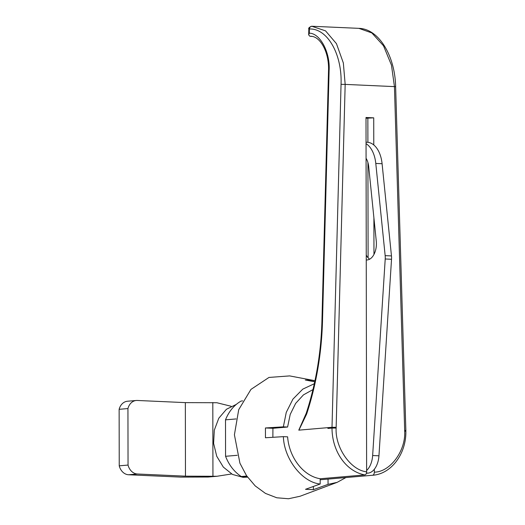 <?xml version="1.0" encoding="UTF-8"?>
<svg xmlns="http://www.w3.org/2000/svg" width="525" height="525" viewBox="0 0 525 525"><rect width="100%" height="100%" fill="white"/><g stroke="black" fill="none" stroke-linecap="round" stroke-linejoin="round"><path stroke-width="0.79" d="M366.253 259.96A15.474 9.227 -87.4 0 0 366.463 259.98A15.474 9.227 -87.4 0 0 376.281 241.211L368.688 166.517A15.474 9.227 -87.4 0 0 366.076 158.32M366.05 143.647A27.313 16.295 92.6 0 1 375.788 163.439L385.16 255.642A12.278 7.324 92.6 0 1 385.219 258.983L372.645 455.523A18.421 10.986 92.6 0 1 366.621 470.498M375.788 163.439L382.088 163.721L391.466 255.924A12.278 7.324 92.6 0 1 391.525 259.265L378.952 455.805L372.645 455.523M382.088 163.721A27.313 16.295 -87.4 0 0 367.224 142.268L366.05 142.216M366.463 473.045L368.038 473.117L366.404 473.255M368.038 473.117A18.421 10.986 -87.4 0 0 378.952 455.805M366.247 255.038A15.474 9.227 -87.4 0 0 369.659 259.186M405.28 430.598C406.258 430.507 406.061 430.454 404.677 430.441L404.677 431.137C405.884 450.824 390.154 472.093 374.345 472.146C374.246 473.95 373.662 474.987 372.586 475.256L320.171 479.765M328.046 479.089L328.053 484.365L313.386 489.661L305.504 489.307L320.178 484.011L320.165 478.734C303.483 476.116 289.15 457.669 287.615 436.839L283.375 436.649L265.46 437.765L265.44 427.96L272.921 428.295L272.869 437.305M314.967 380.697L289.649 375.907L268.977 377.442L250.95 389.406L238.711 409.703L234.412 434.779L239.932 463.221L246.507 475.637L255.183 485.887L265.466 493.408L276.787 497.779L288.52 498.75L299.998 496.269M328.053 484.365L337.155 482.35L345.916 477.553M283.375 436.649C284.051 458.962 302.269 482.409 320.178 484.011M236.263 404.421L226.446 409.27L218.8 418.222L214.318 430.113L213.603 443.376L216.74 456.264L223.322 467.092L232.477 474.436L243.016 477.323L247.551 477.14M374.345 472.146L374.338 469.252M373.964 254.435L373.898 217.79M373.774 144.952L373.721 117.836L366.004 117.488L366.621 471.798C350.812 470.321 335.002 447.635 336.138 428.046L345.168 84.394L394.446 86.612L391.466 65.139L383.506 45.787L371.858 32.944L358.883 28.35C378.932 28.816 395.069 56.063 395.633 86.678L394.446 86.612L404.677 430.441M373.721 117.836L366.004 118.263M368.097 257.814L367.933 162.553M367.894 142.321L367.854 118.342M358.883 28.35L311.765 26.25L325.539 30.857L336.453 43.667L343.343 62.967L345.168 84.394L341.047 84.335L332.01 427.298L336.138 427.304M320.165 478.754L364.868 474.908C365.912 474.712 366.496 473.675 366.621 471.798M312.959 389.589L303.45 394.879L295.654 403.39L290.213 414.415L287.595 427.035L272.921 428.295M336.138 428.046L332.01 428.092L332.01 427.298L298.889 430.146M364.868 474.908A45.688 36.56 85.1 0 1 332.01 428.092L327.902 428.446L327.902 427.652L298.784 430.152L306.233 413.273C315.781 384.051 321.005 353.417 321.917 321.372L322.501 321.241L329.103 70.731C330.369 52.546 320.158 33.18 309.297 33.187L308.674 34.893L309.829 36.232A36.842 21.879 95.1 0 1 310.938 36.284C320.138 36.337 329.346 52.054 328.519 70.862L329.103 70.731M311.857 26.25C310.459 26.362 309.645 27.274 309.409 28.987L308.825 29.118C308.287 28.14 309.264 27.182 311.765 26.25M298.909 430.139L306.672 413.989A2.947 0.866 -161.8 0 1 306.233 413.273M313.386 489.661L313.379 486.465M265.44 427.96L283.356 426.845L287.595 427.035M314.317 383.729L302.781 389.137L292.937 399.118L286.263 412.381L283.356 426.845M314.738 381.8L305.314 380.021L313.195 380.376L313.195 381.511M313.195 380.376L314.967 380.71M311.955 36.422L309.829 36.232M236.06 418.943L225.501 419.849L225.566 456.297L237.228 455.293M225.566 456.297C229.044 465.163 234.281 471.909 241.29 476.536L246.796 476.063M241.29 476.536L247.314 476.805M225.501 419.849C228.946 411.298 234.17 405.018 241.159 401.028L242.688 400.897M128.625 474.764L137.432 474.003L185.469 476.168L216.976 476.273L208.169 477.028L180.698 477.107L128.625 474.764A12.278 9.831 -94.9 0 1 119.234 465.819L119.136 409.316A12.278 9.831 -94.9 0 1 127.47 401.238L136.277 400.483A12.278 9.831 -94.9 0 1 137.307 400.463L185.345 402.623L216.845 402.727L231.151 406.278M137.432 474.003A12.278 9.831 -94.9 0 1 128.041 465.065L119.234 465.819M119.136 409.316L127.943 408.555A12.278 9.831 -94.9 0 1 136.277 400.483M128.041 465.065L127.943 408.555M185.469 476.168L185.345 402.623M212.94 476.09L212.809 402.544M231.604 473.957L216.976 476.273M385.219 258.983L391.525 259.265M391.466 255.924L385.16 255.642M395.633 86.678L405.864 430.507L405.864 431.281L404.677 431.137M309.297 33.187L309.409 28.987C327.41 28.238 342.267 54.226 341.047 84.335M306.672 413.989C316.299 384.484 321.576 353.568 322.501 321.241M337.155 482.35L299.998 496.276M405.864 431.281C406.317 453.731 391.276 474.082 372.586 475.256M328.519 70.862L321.917 321.372M308.825 29.118L308.674 34.847"/></g></svg>
